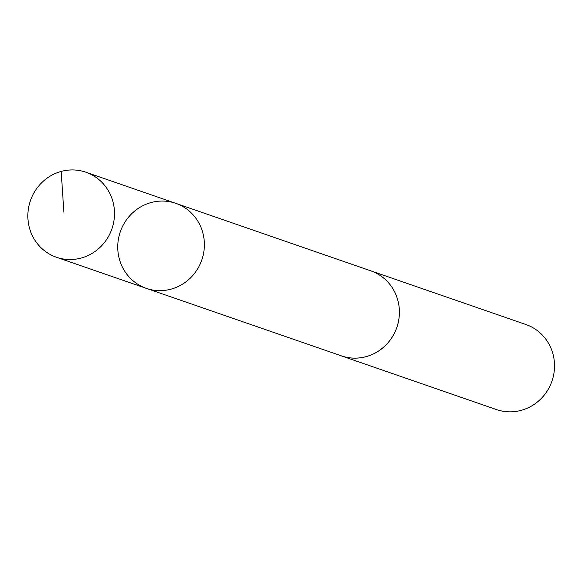 <?xml version="1.0" encoding="UTF-8"?>
<svg xmlns="http://www.w3.org/2000/svg" width="581" height="581" viewBox="0 0 581 581"><rect width="100%" height="100%" fill="white"/><g stroke="black" fill="none" stroke-linecap="round" stroke-linejoin="round"><path stroke-width="0.87" d="M175.782 203.335L370.801 270.848A44.977 43.103 109.1 0 1 398.196 322.673A44.977 43.103 109.1 0 1 341.374 355.855L146.354 288.372A44.991 43.117 -70.9 0 0 203.183 255.168A44.991 43.117 -70.9 0 0 175.782 203.335A44.991 43.117 -70.9 0 0 120.318 231.746A44.991 43.117 -70.9 0 0 146.354 288.372A44.991 43.117 -70.9 0 0 203.183 255.168A44.991 43.117 -70.9 0 0 175.782 203.335L85.901 172.216A44.998 43.125 109.1 0 1 113.302 224.063A44.998 43.125 109.1 0 1 56.459 257.26A44.998 43.125 109.1 0 1 29.05 205.42A44.998 43.125 109.1 0 1 85.901 172.216M369.603 270.434A44.998 43.125 109.1 0 1 370.801 270.833A44.998 43.125 109.1 0 1 396.838 327.459A44.998 43.125 109.1 0 1 341.367 355.877A44.998 43.125 109.1 0 1 340.175 355.441M370.801 270.833L525.921 324.518A44.998 43.125 109.1 0 1 551.95 381.151A44.998 43.125 109.1 0 1 496.479 409.569L341.367 355.877M63.881 212.21L61.179 171.431M146.354 288.372L56.459 257.26"/></g></svg>
